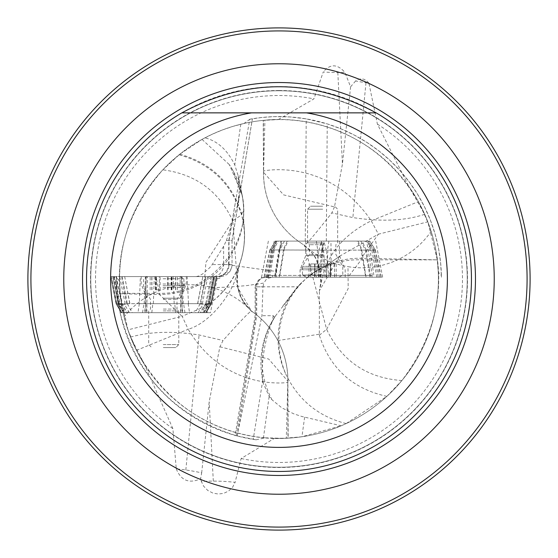 <?xml version="1.0" encoding="UTF-8"?>
<svg xmlns="http://www.w3.org/2000/svg" width="558" height="558" viewBox="0 0 558 558"><rect width="100%" height="100%" fill="white"/><g stroke="black" fill="none" stroke-linecap="round" stroke-linejoin="round"><path stroke-width="0.42" stroke-dasharray="2.79 2.09" d="M339.55 256.241L326.988 265.148A84.223 84.223 0 0 0 306.488 278.086L306.572 278.01A84.223 84.223 0 0 1 325.844 265.671A84.223 81.907 -114 0 1 326.988 265.148A84.223 81.907 -114 0 1 361.2 258.284L437.263 259.847L361.2 259.847L348.032 277.193L307.688 277.291L301.669 282.536L297.937 286.819L275.631 315.73A50.311 12.834 -90 0 0 275.324 316.17A50.311 12.834 -90 0 0 275.24 316.288A50.108 12.778 -90 0 0 275.164 316.407A50.108 12.778 -90 0 0 274.557 317.383L272.262 321.666A39.067 9.828 -80.2 0 0 262.797 380.151L263.662 384.413M300.302 283.994A84.223 81.196 37.2 0 0 294.073 291.248L294.791 290.32A84.223 81.196 37.2 0 0 294.122 291.185A84.223 84.223 0 0 1 301.836 282.369L301.515 282.69A84.223 84.223 0 0 0 294.115 291.192M308.169 277.193L266.578 277.193L325.719 277.193L324.923 275.394L276.677 275.394L276.294 277.193M120.27 293.787L127.915 329.862L182.027 316.309L159.442 294.498L120.27 293.787L120.228 293.341L159.442 293.341L155.975 276.594L116.594 276.594L117.34 294.743L120.103 312.689C136.089 375.632 175.093 416.714 237.122 435.938L261.946 315.695L262.964 286.819L255.139 286.819L255.327 284.915L261.507 277.765L266.578 277.193M331.208 275.394L330.95 241.098L366.648 241.098L372.277 275.394L276.677 275.394M155.975 276.594L219.936 276.587L216.72 276.594L216.671 278.4L219.922 278.4L219.936 276.587M372.102 277.193L371.74 275.394L325.447 275.394L326.025 277.193L382.642 277.193L374.132 277.193L368.726 241.098L275.847 241.098L270.002 275.394L266.64 275.394L275.436 275.394L276.036 271.446L228.613 264.841C227.81 271.837 223.849 275.757 216.72 276.594M228.613 264.841L228.787 240.498L249.754 119.231L261.786 117.487L273.915 116.65L290.118 116.957L306.216 118.868L327.239 123.904L340.966 128.856L354.19 135.022L366.808 142.353L378.722 150.786L389.826 160.251L400.03 170.678L409.265 181.978L417.447 194.058L424.512 206.83L430.399 220.18L435.073 234.004L438.476 248.191L440.597 262.63L441.42 277.193L441.392 275.533L438.274 272.13L437.263 259.847M237.122 435.938L256.08 439.802A162.427 162.427 0 0 1 116.58 277.654L119.593 281.058L120.228 293.341M219.461 276.594L116.594 276.594L116.58 277.654M219.922 278.4L216.671 278.4M213.944 278.4L211.81 287.663L228.18 287.126L247.117 285.57L263.878 283.066L266.11 279.621L268.098 278.254L272.639 277.193L272.513 275.394M249.754 119.231L249.928 119.196A162.427 162.427 0 0 1 441.392 275.533M228.62 264.562L232.023 264.562L232.023 240.498L228.787 240.498M368.726 241.098L366.648 241.098M275.847 241.098L330.95 241.098M270.002 275.394L275.436 275.394M276.036 271.446L280.974 241.098M261.444 277.793L272.639 277.193M262.964 286.819L263.878 283.066M120.103 312.689L210.478 312.689L120.103 312.689M211.81 287.663L207.283 312.689M249.928 119.196L244.027 123.464A159.421 159.421 0 0 1 438.274 272.13M437.228 259.547L427.826 221.847L418.395 201.64C368.371 118.324 289.881 117.361 264.924 120.2L263.446 120.34L263.585 170.901L264.924 120.2M244.027 123.464L232.846 126.408L222.433 129.951L212.291 134.206L202.024 139.395L179.802 154.203L162.831 169.827C101.598 240.749 122.321 306.049 124.141 316.846C124.071 318.074 126.206 324.833 130.558 337.123L144.536 364.639A159.421 159.421 0 0 1 278.309 119.579L263.236 120.354L263.488 172.324M374.132 277.193L348.032 277.193M256.08 439.802L265.315 437.828A159.421 159.421 0 0 1 119.593 281.058M265.315 437.828L283.659 438.351L301.941 436.761L341.175 425.796L346.169 423.578L386.896 396.361L401.9 380.542C458.481 305.854 433.629 242.005 431.132 231.347L424.701 214.3L408.777 186.414A159.421 159.421 0 0 1 274.362 438.351L287.956 438.17L287.795 382.502L286.324 438.253L288.158 438.163L287.886 381.135M127.915 329.862L136.445 350.354C182.878 435.735 261.263 440.032 286.324 438.253M232.672 169.967L229.359 164.645L241.893 193.898L238.126 175.693M232.658 169.848L229.359 164.645C238.754 178.762 243.518 194.275 243.658 211.175A84.223 83.421 3.4 0 1 243.511 216.141L244.076 226.555L241.677 213.812C231.828 182.905 211.203 163.034 179.802 154.203M202.024 139.395L229.359 164.645M239.333 189.748L238.147 175.728L234.779 164.952C227.371 149.886 217.411 140.853 204.891 137.854M368.887 83.093L366.25 80.373L363.746 79.208L361.124 78.852L358.55 79.271L355.599 80.959A84.223 35.217 5.5 0 0 365.992 82.71A84.223 35.217 5.5 0 0 368.887 83.093L377.403 124.134L408.777 186.414A159.421 159.421 0 0 1 274.362 438.351L241.133 458.53L235.099 482.349A84.223 35.182 177.5 0 0 213.309 481.108A84.223 35.182 177.5 0 0 201.368 481.463L203.663 486.213L207.778 490.454L212.94 493.119L218.38 494.046L223.709 493.342L228.585 491.061L232.588 487.267L235.099 482.349M274.557 317.383L273.225 315.695L261.946 315.695M279 90.752A188.248 188.248 0 0 1 442.027 373.121A188.248 188.248 0 0 1 115.973 373.121A188.248 188.248 0 0 1 279 90.752A188.248 188.248 0 0 1 442.027 373.121A188.248 188.248 0 0 1 115.973 373.121A188.248 188.248 0 0 1 279 90.752A188.248 188.248 0 0 1 442.027 373.121A188.248 188.248 0 0 1 115.973 373.121A188.248 188.248 0 0 1 279 90.752A188.248 188.248 0 0 1 442.027 373.121A188.248 188.248 0 0 1 115.973 373.121A188.248 188.248 0 0 1 279 90.752M279 471.461A192.461 192.461 0 0 1 112.325 182.773A192.461 192.461 0 0 1 445.675 182.773A192.461 192.461 0 0 1 279 471.461M181.859 112.856L376.141 112.856M279 530.1A251.1 251.1 0 0 0 496.46 153.45A251.1 251.1 0 0 0 61.54 153.45A251.1 251.1 0 0 0 279 530.1M176.265 468.873C181.043 480.605 189.148 483.905 200.587 478.778L201.675 472.884A84.223 35.182 -174.5 0 0 185.821 469.982A84.223 35.182 -174.5 0 0 176.265 468.873L172.896 428.69L144.536 364.639A159.421 159.421 0 0 1 278.309 119.579L313.917 98.871L323.249 71.954A84.223 35.217 -2.5 0 0 337.82 72.498A84.223 35.217 -2.5 0 0 344.9 72.373C337.395 63.828 330.183 63.689 323.249 71.954M355.599 80.959L350.591 86.832L344.9 72.373M200.587 478.778L201.368 481.463M196.325 276.594L199.039 275.917L202.784 273.839L209.578 267.826L212.228 264.562L223.646 246.287L226.402 240.596M226.409 240.582L237.708 204.681L239.354 189.678M226.395 240.498L232.072 240.498L252.432 118.826M275.157 316.414A84.223 84.223 0 0 0 263.536 383.932L269.158 396.264A54.126 30.446 -78.5 0 0 272.088 399.877L281.811 407.807L293.724 413.827L301.801 416.463L341.175 425.796M287.886 381.267L287.795 382.488C271.858 384.406 220.501 383.304 188.206 329.283C212.835 321.91 234.304 289.093 236.627 274.264L239.445 264.555A84.223 82.989 20.1 0 1 204.451 306.816A84.223 83.651 172.3 0 0 243.797 224.267L243.511 216.127A84.223 83.421 3.4 0 1 159.442 294.498L159.442 293.341C210.722 294.345 253.576 242.688 241.9 193.954L238.14 175.756M179.09 154.775C210.791 163.752 231.619 183.798 241.558 214.893A84.223 82.989 20.1 0 1 239.445 264.555A84.223 84.223 0 0 0 243.804 224.33M244.083 226.639A84.223 84.223 172.3 0 1 240.024 262.916L239.438 264.569C235.12 286.917 235.964 279.739 241.098 297.351C246.929 306.767 251.198 311.915 253.89 312.801A84.223 84.118 126.6 0 0 253.89 312.801A84.223 84.118 126.6 0 0 251.477 311.078L237.771 287.628L232.763 220.794L241.558 214.893M201.675 472.884L209.194 401.774L219.88 346.783L223.047 340.492A83.756 2.86 -49.4 0 1 251.477 311.078A84.223 84.195 134.6 0 0 204.082 285.863L205.923 262.344L232.749 220.766C218.785 191.087 195.481 174.103 162.831 169.827M219.88 346.783L268.705 359.052L287.886 381.219M287.795 382.488A84.223 84.118 126.6 0 0 253.89 312.808A84.223 84.223 0 0 1 287.886 381.184M241.949 194.163A84.223 84.223 0 0 1 243.511 216.127A84.223 83.421 3.4 0 0 243.609 213.965L243.511 216.141M263.488 172.192L263.585 170.908C280.207 167.937 334.186 166.089 371.244 220.822L378.415 234.186L427.826 221.847M346.169 423.578C318.513 416.582 298.432 400.184 285.919 374.383A84.223 81.907 -114 0 1 278.909 340.373A84.223 81.907 -114 0 1 327.009 265.141L339.571 256.227L319.49 290.579L322.036 279.035C327.679 253.702 344.084 234.297 371.244 220.822L418.395 201.64M386.896 396.361C352.6 388.786 330.078 368.413 319.329 335.232L319.371 290.983M319.329 335.232L326.632 329.318C341.74 360.942 366.829 378.003 401.9 380.542M350.591 86.832L342.445 163.961L334.486 206.892L283.631 194.895L263.488 172.241M263.585 170.908A84.223 84.118 -57.1 0 0 301.899 243.665A84.223 84.118 -57.1 0 0 301.906 243.665A84.223 84.118 -57.1 0 0 304.417 245.227L326.632 329.318L348.178 288.612L347.997 266.654A84.223 84.195 -49.1 0 0 431.132 231.347M334.486 206.892L331.822 212.898A83.756 2.86 126.9 0 1 304.417 245.227A84.223 84.195 -49.1 0 0 306.6 247.194L306.6 247.194A84.223 84.195 -49.1 0 0 347.997 266.654M272.088 399.877A84.223 81.196 -142.8 0 1 275.631 315.73M325.844 265.671L327.009 265.141M282.843 306.035L294.122 291.185A84.223 81.196 37.2 0 0 285.919 374.383M130.558 337.123C149.565 331.585 172.408 330.859 199.08 334.953L223.047 340.492M251.484 311.085A84.223 84.223 0 0 0 249.426 308.979L249.426 308.979C246.803 303.873 244.962 309.802 237.764 287.628M204.082 285.863A84.223 84.195 134.6 0 0 124.141 316.846M136.445 350.354L188.199 329.283L182.145 316.274L204.451 306.816M240.024 262.916A84.223 82.989 20.1 0 1 239.445 264.555A84.223 84.223 0 0 0 243.797 224.281L243.511 216.127A84.223 84.223 0 0 0 241.914 194.017L238.147 175.805M424.701 214.3C405.408 220.801 381.463 221.896 352.858 217.578L331.822 212.898M339.571 256.227L378.359 234.193L361.2 258.284L361.2 259.847A84.223 81.196 37.2 0 0 307.688 277.291M382.642 277.193L375.68 241.098M371.74 275.394L372.277 275.394M325.447 275.394L324.923 275.394M274.215 241.098L267.917 277.193M281.323 241.098L275.903 275.394M266.759 277.193L266.64 275.394M326.311 241.098L327.239 123.904M305.254 241.098L306.216 118.868M217.181 278.4L210.478 312.689M375.388 249.949L369.57 241.098L321.296 241.098L323.696 250.13L269.863 249.928M317.369 250.124L318.792 277.193L279.523 277.193L284.106 250.124M279.802 250.124L275.22 277.193L268.517 277.193L273.427 250.124M271.99 250.124L267.08 277.193L265.538 277.193L271.355 250.124M269.856 249.949L318.981 250.13L321.373 241.098L323.954 241.098L321.554 250.13L371.858 250.13L366.99 241.098L368.259 241.098L373.128 250.13L375.381 249.928M270.016 250.124L264.199 277.193L274.557 277.193L278.791 250.124M283.45 250.124L279.216 277.193L316.365 277.193L318.785 250.124M321.701 250.124L319.288 277.193L320.983 277.193L322.405 250.124M327.881 250.124L326.458 277.193L365.727 277.193L361.145 250.124M365.448 250.124L370.031 277.193L376.734 277.193L371.816 250.124M373.26 250.124L378.171 277.193L379.712 277.193L373.895 250.124M375.304 250.096L326.27 250.13L323.87 241.098M375.227 250.124L381.044 277.193L370.693 277.193L366.46 250.124M361.793 250.124L366.027 277.193L328.885 277.193L326.465 250.124M323.542 250.124L325.963 277.193L324.268 277.193L322.845 250.124M326.458 277.193L320.983 277.193M319.288 277.193L316.365 277.193M279.216 277.193L274.557 277.193M264.199 277.193L265.538 277.193M267.08 277.193L268.517 277.193M275.22 277.193L279.523 277.193M318.792 277.193L324.268 277.193M325.963 277.193L328.885 277.193M366.027 277.193L370.693 277.193M381.044 277.193L379.712 277.193M378.171 277.193L376.734 277.193M370.031 277.193L365.727 277.193M322.559 250.096L321.157 241.098L276.984 241.098L272.116 250.13M269.939 250.096L275.68 241.098L321.373 241.098M322.684 250.096L324.086 241.098L366.99 241.098M322.691 241.098L305.777 241.098L322.691 241.098M374.125 250.096L368.385 241.098L369.745 241.098M271.118 250.096L276.859 241.098L275.499 241.098M321.554 250.13L318.981 250.13M373.128 250.13L371.858 250.13M323.696 250.13L326.27 250.13M162.964 276.594L186.316 276.594L162.964 276.594M116.127 303.922L121.358 312.689L116.106 303.88L110.623 276.594L116.106 303.88L116.615 303.664L111.37 276.594L110.63 276.594L140.372 276.594L139.326 303.678L197.755 303.671L202.833 276.594L205.253 276.594L200.141 303.88L205.979 304.759L209.396 303.678L205.804 303.475L211.44 303.671L216.888 276.594L211.405 303.88L210.499 304.529L208.518 304.759L202.38 303.664L129.756 303.671L124.678 276.594L122.258 276.594L127.37 303.88L121.532 304.759L118.115 303.664L121.707 303.475L116.622 303.664L121.811 312.689L121.358 312.689L200.217 312.689M111.37 276.594L116.755 303.664M121.567 303.664L116.043 276.594L111.509 276.594M116.043 276.594L114.536 276.594L120.061 303.664M119.461 303.664L114.146 276.594L114.536 276.594M114.146 276.594L112.8 276.594L118.115 303.678L123.367 312.689L127.287 312.689M118.603 303.664L113.525 276.594L112.807 276.594L118.115 303.664M113.525 276.594L122.258 276.594M124.678 276.594L129.916 303.664M145.575 303.664L146.126 276.594L124.839 276.594M146.126 276.594L147.438 276.594L146.887 303.664M174.18 303.664L173.154 276.594L147.438 276.594M173.154 276.594L181.287 276.594L182.313 303.664M183.31 303.664L181.936 276.594L181.287 276.594M181.936 276.594L187.132 276.594L188.506 303.664M202.38 303.664L207.82 276.594L187.132 276.594M207.82 276.594L216.888 276.594L211.322 304.005L216.839 276.594M205.867 303.636L200.385 312.689L205.693 312.689L210.889 303.664L216.134 276.594L216.881 276.594L211.405 303.88L206.146 312.689L123.367 312.689M216.134 276.594L210.757 303.664L205.574 312.689M205.944 303.664L211.468 276.594L216.002 276.594M211.468 276.594L212.975 276.594L207.45 303.664M208.05 303.664L213.358 276.594L212.975 276.594A12.032 10.623 90 0 0 223.619 264.562L212.228 264.562M213.358 276.594L214.711 276.594L209.396 303.678L204.144 312.689M208.908 303.664L213.986 276.594L214.704 276.594L209.389 303.664M213.986 276.594L205.253 276.594M202.833 276.594L197.595 303.664M181.929 303.664L181.378 276.594L202.673 276.594M181.378 276.594L180.067 276.594L180.625 303.664M153.331 303.664L154.35 276.594L180.067 276.594M154.35 276.594L146.217 276.594L145.192 303.664M144.194 303.664L145.568 276.594L146.217 276.594M145.568 276.594L140.372 276.594M110.672 276.594L116.392 304.215L118.993 304.759L125.132 303.664L138.998 303.664M200.141 303.88L197.755 303.671M205.693 312.689L206.139 312.689L211.384 303.922M127.37 303.88L129.756 303.671M121.637 303.636L127.126 312.689L121.811 312.689M163.166 312.689L180.597 312.689L163.166 312.689M159.309 276.594L177.346 276.594L159.309 276.594L159.309 289.825L155.473 289.825L155.57 276.594M163.18 276.594L180.157 276.594L163.18 276.594M163.055 278.763L183.91 278.763L163.055 278.763M163.229 344.572L178.797 344.572L163.229 344.572M163.334 347.578L175.784 347.578L163.334 347.578M163.229 310.883L178.797 310.883L163.229 310.883M163.292 309.076L176.991 309.076L163.292 309.076M163.292 299.402L176.991 299.402L163.292 299.402M163.055 287.419L183.91 287.419L163.055 287.419M159.309 289.825L155.57 289.825M326.716 277.193L314.642 277.193L326.716 277.193L326.716 263.962L330.601 263.962L326.625 263.962L326.625 277.193M314.796 277.193L309.027 277.193L314.977 277.193L314.796 263.962L310.722 263.962L310.722 277.193M330.455 277.193L336.216 277.193L330.266 277.193L330.455 263.962L334.528 263.962L334.528 277.193M322.705 275.031L302.471 275.031L322.705 275.031M322.684 209.215L307.584 209.215L322.684 209.215M322.67 206.209L310.59 206.209L322.67 206.209M322.684 242.904L307.584 242.904L322.684 242.904M322.677 244.711L309.39 244.711L322.677 244.711M322.677 254.385L309.39 254.385L322.677 254.385M322.705 266.368L302.471 266.368L322.705 266.368M334.528 263.962L330.329 263.962L330.524 277.193L330.455 263.962M310.722 263.962L326.625 263.962M314.796 263.962L318.618 263.962L318.618 277.193M326.716 263.962L318.618 263.962M265.141 277.242A9.626 9.305 90 0 0 256.729 286.819L297.937 286.819M333.524 275.394L372.277 275.38M232.072 240.498L232.023 264.562A12.032 12.025 -90 0 1 219.998 276.594M236.048 198.509L229.024 240.498L229.024 264.562A12.032 12.025 -90 0 1 217.257 276.594M232.023 240.498L252.383 118.77M236.139 435.672L255.899 315.695L255.899 286.819A9.626 9.472 90 0 1 262.351 277.696M377.403 124.134A183.484 183.484 0 0 1 241.133 458.53M273.225 315.695L272.262 321.666M279 90.508A188.492 188.492 0 0 1 467.492 279A188.492 188.492 0 0 1 279 467.492A188.492 188.492 0 0 1 90.508 279A188.492 188.492 0 0 1 279 90.508M172.896 428.69A183.484 183.484 0 0 1 313.917 98.871M223.619 246.238L223.619 264.562L232.072 264.562L231.758 267.282L229.484 272.011L220.04 276.594M240.798 124.225L234.779 164.952M262.797 380.151L253.213 439.369M237.262 435.972L256.729 315.695L256.729 286.819L255.139 286.819L255.139 315.695L235.037 435.791M263.397 438.17L269.158 396.264M304.633 417.175L301.941 436.761M241.677 213.812L243.658 211.175M213.309 481.108L209.194 401.774M243.609 213.965A84.223 84.223 -90 0 0 242.186 195.37L232.826 170.225M319.071 334.27L278.909 340.373M337.82 72.498L342.445 163.961M263.599 384.176A84.223 84.223 0 0 1 275.24 316.288M294.791 290.32A84.223 84.223 0 0 1 301.669 282.536M282.976 305.861L294.073 291.248M185.821 469.982L199.08 334.953M238.838 196.897A84.223 82.186 -11.7 0 1 237.708 204.681M365.992 82.71L352.858 217.578M334.598 277.193L334.598 275.394M316.33 241.098L317.732 250.096M283.701 250.082L288.214 241.098M273.385 250.13L278.254 241.098M284.42 241.098L279.9 250.082M278.923 250.082L283.094 241.098M287.21 241.098L283.032 250.082M328.92 241.098L327.518 250.096M361.549 250.082L357.029 241.098M360.831 241.098L365.35 250.082M366.327 250.082L362.156 241.098M358.041 241.098L362.212 250.082M322.691 255.599L305.777 255.599L322.691 255.599M322.712 269.779L300.065 269.779L322.712 269.779M322.712 268.112L300.734 268.112L322.712 268.112M125.132 303.664L119.684 276.594M129.407 312.689L124.106 303.817M200.127 303.88L195.223 312.689M182.403 312.689L181.852 303.664M200.838 304.005L205.972 276.594M203.844 312.689L208.783 303.817M198.104 312.689L203.405 303.817M127.384 303.88L132.288 312.689M145.108 312.689L145.652 303.664M126.673 304.005L121.532 276.594M123.667 312.689L118.721 303.817M120.312 303.636L125.794 312.689M124.553 312.689L119.3 303.678M116.741 303.664L121.937 312.689M139.326 303.678L137.972 312.689M145.645 303.636L144.627 312.689M142.555 312.689L143.915 303.678M151.804 312.689L152.822 303.636M180.701 303.664L181.245 312.689M207.199 303.636L201.71 312.689M202.959 312.689L208.211 303.678M188.179 303.678L189.539 312.689M181.866 303.636L182.885 312.689M184.956 312.689L183.596 303.678M175.707 312.689L174.689 303.636M146.81 303.664L146.266 312.689M163.166 298.195L180.597 298.195L163.166 298.195M162.964 284.008L186.316 284.008L162.964 284.008M162.992 285.682L185.64 285.682L162.992 285.682M151.776 289.825L151.776 276.594M151.929 289.825L151.929 276.594M156.219 289.825L156.219 276.594M160.111 289.825L160.111 276.594M168.195 289.825L168.195 276.594M171.934 289.825L171.934 276.594M175.735 289.825L175.735 276.594M175.582 289.825L175.582 276.594M171.292 289.825L171.292 276.594M167.4 289.825L167.4 276.594M334.542 263.962L334.542 277.193M318.534 263.962L318.534 277.193M314.719 263.962L314.719 277.193L314.719 263.962M310.701 263.962L310.701 277.193M263.488 172.282A84.223 84.223 0 0 0 301.899 243.665L308.337 248.784L313.129 254.329L315.654 258.263L320.452 271.593L321.066 280.583L319.364 290.983M275.317 316.177A84.223 84.223 0 0 0 263.662 384.406M249.426 308.979L244.516 303.175C244.767 301.397 235.462 297.86 237.834 270.149M304.41 245.227A84.223 84.223 0 0 0 306.6 247.194L311.943 252.767C312.222 255.166 321.178 257.482 320.655 285.18M326.988 265.148A84.223 84.223 0 0 0 306.614 277.975M268.356 241.098L261.493 277.549M375.401 250.012L381.219 277.082M369.598 240.875L375.339 249.865M269.842 250.012L264.032 277.082M275.645 240.875L269.905 249.865M345.186 277.193L345.186 269.779L339.466 255.599L339.466 241.098M300.065 277.193L300.065 269.779L305.777 255.599L305.777 241.098M123.381 312.724L118.129 303.712M204.13 312.724L209.383 303.712M116.203 276.482L121.728 303.559M121.665 303.413L127.154 312.466M211.308 276.482L205.783 303.559M205.839 303.413L200.357 312.466M141.195 276.594L141.195 284.008L146.907 298.195L146.907 312.689M186.316 276.594L186.316 284.008L180.597 298.195L180.597 312.689M147.354 276.594L143.601 278.763L143.601 287.419L150.52 299.402L150.52 309.076L148.714 310.883L148.714 344.572L151.72 347.578M180.157 276.594L183.91 278.763L183.91 287.419L176.991 299.402L176.991 309.076L178.797 310.883L178.797 344.572L175.784 347.578M155.473 289.825L155.473 276.594M155.815 289.825L155.815 276.594M150.165 289.825L150.165 276.594M156.359 289.825L156.359 276.594M156.156 289.825L156.156 276.594M172.031 289.825L172.031 276.594M171.69 289.825L171.69 276.594M177.346 289.825L177.346 276.594M171.153 289.825L171.153 276.594M171.348 289.825L171.348 276.594M339.027 277.193L342.779 275.031L342.779 266.368L335.86 254.385L335.86 244.711L337.66 242.904L337.66 209.215L334.654 206.209M306.223 277.193L302.471 275.031L302.471 266.368L309.39 254.385L309.39 244.711L307.584 242.904L307.584 209.215L310.59 206.209M330.601 263.962L330.601 277.193M330.329 263.962L330.329 277.193M336.216 263.962L336.216 277.193M330.266 263.962L330.266 277.193M314.642 263.962L314.642 277.193M314.914 263.962L314.914 277.193M309.027 263.962L309.027 277.193M314.977 263.962L314.977 277.193"/><path stroke-width="0.84" d="M279 494.235A215.235 215.235 0 0 0 465.4 171.383A215.235 215.235 0 0 0 92.6 171.383A215.235 215.235 0 0 0 279 494.235M279 527.094A248.094 248.094 0 0 0 493.851 154.957A248.094 248.094 0 0 0 64.149 154.957A248.094 248.094 0 0 0 279 527.094M279 530.1A251.1 251.1 0 0 1 61.54 153.45A251.1 251.1 0 0 1 496.46 153.45A251.1 251.1 0 0 1 279 530.1M251.567 112.856L376.141 112.856A192.461 192.461 0 0 1 279 471.461A192.461 192.461 0 0 1 181.859 112.856L251.567 112.856A168.397 168.397 0 0 0 137.972 371.021A168.397 168.397 0 0 0 420.028 371.021A168.397 168.397 0 0 0 306.433 112.856M376.141 112.856C311.378 78.043 246.622 78.043 181.859 112.856M279 82.528A196.472 196.472 0 0 1 475.472 279A196.472 196.472 0 0 1 279 475.472A196.472 196.472 0 0 1 82.528 279A196.472 196.472 0 0 1 279 82.528"/></g></svg>
